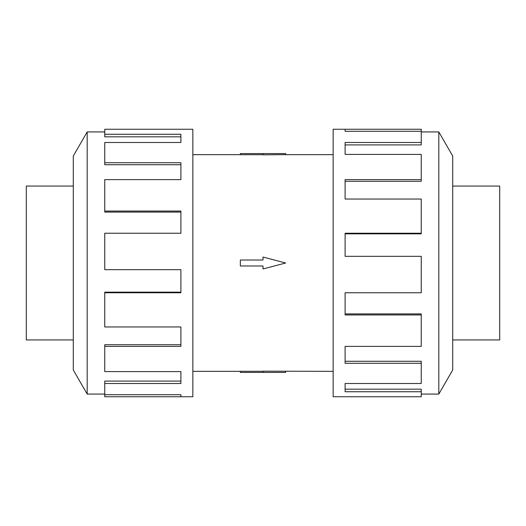 <?xml version="1.0" encoding="UTF-8"?>
<svg xmlns="http://www.w3.org/2000/svg" width="526" height="526" viewBox="0 0 526 526"><rect width="100%" height="100%" fill="white"/><g stroke="black" fill="none" stroke-linecap="round" stroke-linejoin="round"><path stroke-width="0.79" d="M192.845 154.664L240.343 154.664M240.343 371.336L192.845 371.336M333.155 371.336L263 371.172L263 372.415L240.343 372.415L240.343 371.29L263 371.29M263 154.71L240.343 154.71L240.343 153.585L285.657 153.585L285.657 154.664L333.155 154.664M285.657 154.664L263 154.828L263 153.585M73.292 186.066L26.3 186.066L26.3 339.934L73.292 339.934M452.708 186.066L499.7 186.066L499.7 339.934L452.708 339.934M104.753 394.073L87.191 394.073L73.292 369.995L73.292 156.005L87.191 131.927L104.753 131.927M87.191 394.073L87.191 131.927M104.753 134.255L180.891 134.255L180.891 142.5L180.891 136.826L104.753 136.826L104.753 129.258L192.845 129.258L192.845 396.742L104.753 396.742L104.753 394.71L180.891 394.71L180.891 396.742L180.891 394.71M180.891 142.5L104.753 142.5L104.753 162.718L180.891 162.718L180.891 179.609L104.753 179.609L104.753 211.051L180.891 211.051L180.891 233.242L104.753 233.242L104.753 269.667L180.891 269.667L180.891 292.758L104.753 292.758L104.753 326.962L180.891 326.962L180.891 346.391L104.753 346.391L104.753 371.593L180.891 371.593L180.891 383.5L104.753 383.5L104.753 394.71M104.753 383.5L104.753 381.087L180.891 381.087L180.891 371.593M104.753 346.391L104.753 344.721L180.891 344.721L180.891 326.962M104.753 292.758L104.753 292.167L180.891 292.167L180.891 269.667M180.891 233.242L180.891 212.09L104.753 212.09L104.753 211.051M180.891 179.609L180.891 164.723L104.753 164.723L104.753 162.718M421.247 394.073L438.809 394.073L452.708 369.995L452.708 156.005L438.809 131.927L421.247 131.927M345.109 131.29L345.109 129.258L421.247 129.258L421.247 131.29L345.109 131.29L345.109 129.258L333.155 129.258L333.155 396.742L421.247 396.742L421.247 391.745L345.109 391.745L345.109 383.5L345.109 389.174L421.247 389.174L421.247 391.745M345.109 383.5L421.247 383.5L421.247 363.282L345.109 363.282L345.109 346.391L345.109 361.277L421.247 361.277L421.247 363.282M345.109 346.391L421.247 346.391L421.247 314.949L345.109 314.949L345.109 292.758L345.109 313.91L421.247 313.91L421.247 314.949M345.109 292.758L421.247 292.758L421.247 256.333L345.109 256.333L345.109 233.242L421.247 233.242L421.247 233.833L345.109 233.833L345.109 256.333M421.247 233.242L421.247 199.038L345.109 199.038L345.109 179.609L421.247 179.609L421.247 181.279L345.109 181.279L345.109 199.038M421.247 179.609L421.247 154.407L345.109 154.407L345.109 142.5L421.247 142.5L421.247 144.913L345.109 144.913L345.109 154.407M421.247 142.5L421.247 131.29M438.809 131.927L438.809 394.073M263 372.415L285.657 372.415L285.657 371.336M263 265.985L263 268.964L285.657 263L263 257.036L263 260.015L240.343 260.015L240.343 265.985L263 265.985"/></g></svg>
